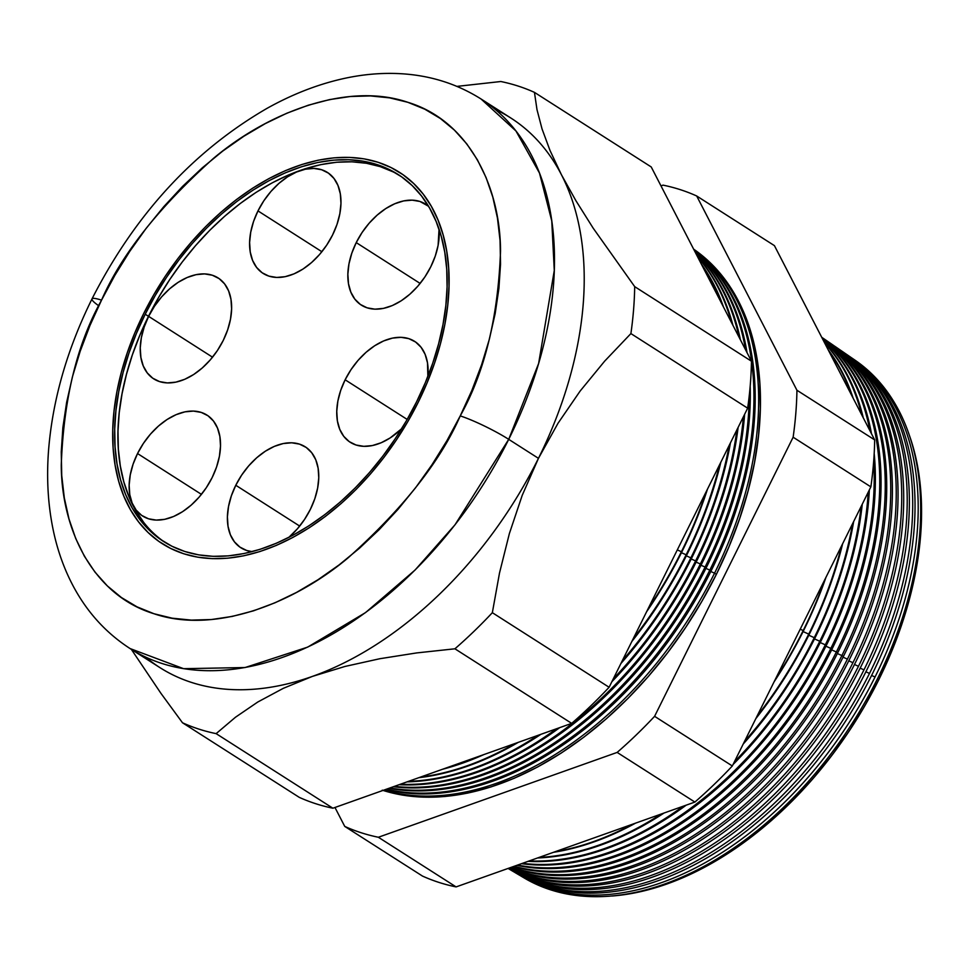 <?xml version="1.0" encoding="UTF-8"?>
<svg xmlns="http://www.w3.org/2000/svg" width="970" height="970" viewBox="0 0 970 970"><rect width="100%" height="100%" fill="white"/><g stroke="black" fill="none" stroke-linecap="round" stroke-linejoin="round"><path stroke-width="1.45" d="M257.984 210.902L321.882 251.715L257.984 210.902L263.852 200.754L270.921 191.466L278.936 183.379L287.581 176.819L296.517 172.029L305.404 169.204L313.892 168.428L321.676 169.762L328.454 173.133L333.947 178.419L337.948 185.403L340.325 193.842L340.955 203.409L339.839 213.715L337.014 224.373L332.577 234.982A59.861 38.448 122.6 0 1 263.064 273.382A59.861 38.448 122.6 0 1 257.984 210.902A59.861 38.448 122.6 0 1 327.508 172.49A59.861 38.448 122.6 0 1 332.577 234.982L326.708 245.119L319.639 254.407L311.625 262.494L302.992 269.054L294.055 273.843L285.168 276.68L276.668 277.444L268.884 276.123L262.118 272.752L256.626 267.465L252.612 260.469L250.248 252.03L249.605 242.476L250.721 232.169L253.546 221.512L257.984 210.902M356.233 242.609L420.143 283.434L356.233 242.609L362.101 232.473L369.182 223.173L377.184 215.097L385.83 208.538L394.766 203.748L403.653 200.911L412.153 200.147L419.937 201.469L428.534 206.27A59.861 38.448 122.6 0 0 425.757 204.209A59.861 38.448 122.6 0 0 356.233 242.609A59.861 38.448 122.6 0 0 361.313 305.101A59.861 38.448 122.6 0 0 430.825 266.689L424.969 276.838L417.888 286.126L409.873 294.201L401.24 300.773L392.304 305.562L383.417 308.387L374.917 309.163L367.133 307.829L360.367 304.459L354.874 299.172L350.861 292.176L348.497 283.737L347.854 274.183L348.97 263.876L351.807 253.218L356.233 242.609M345.138 379.791L407.182 419.428L345.138 379.791L351.007 369.655L358.075 360.355L366.09 352.28L374.723 345.72L383.659 340.931L392.547 338.093L401.046 337.33L408.831 338.651L415.596 342.022L421.101 347.308L425.103 354.305L427.479 362.744L427.867 376.433A59.861 38.448 122.6 0 0 414.651 341.379A59.861 38.448 122.6 0 0 345.138 379.791A59.861 38.448 122.6 0 0 350.218 442.271A59.861 38.448 122.6 0 0 401.641 428.752L390.146 437.943L381.21 442.732L372.322 445.57L363.823 446.333L356.038 445.012L349.261 441.641L343.768 436.354L339.767 429.358L337.39 420.919L336.76 411.365L337.875 401.059L340.7 390.401L345.138 379.791M235.783 485.267L299.681 526.079L235.783 485.267L241.651 475.118L248.732 465.83L256.735 457.743L265.38 451.183L274.316 446.394L283.204 443.557L291.703 442.793L299.475 444.114L306.253 447.485L311.746 452.772L315.759 459.768L318.124 468.207L318.766 477.761L317.639 488.068L314.813 498.725L310.376 509.335A59.861 38.448 122.6 0 1 288.733 537.465L297.438 528.771L304.507 519.483L310.376 509.335A59.861 38.448 122.6 0 0 305.308 446.855A59.861 38.448 122.6 0 0 235.783 485.267A59.861 38.448 122.6 0 0 240.863 547.747A59.861 38.448 122.6 0 0 252.139 551.639L246.683 550.475L239.917 547.104L234.425 541.83L230.411 534.834L228.047 526.395L227.404 516.84L228.52 506.534L231.357 495.864L235.783 485.267M137.534 453.548L201.433 494.361L137.534 453.548L143.402 443.411L150.471 434.111L158.486 426.036L167.119 419.476L176.055 414.687L184.943 411.85L193.442 411.086L201.226 412.408L208.004 415.778L213.497 421.065L217.498 428.061L219.875 436.5L220.505 446.054L219.39 456.361L216.565 467.019L212.127 477.628A59.861 38.448 122.6 0 1 142.614 516.028A59.861 38.448 122.6 0 1 137.534 453.548A59.861 38.448 122.6 0 1 207.046 415.136A59.861 38.448 122.6 0 1 212.127 477.628L206.258 487.764L199.189 497.064L191.175 505.14L182.542 511.699L173.606 516.489L164.718 519.326L156.219 520.09L148.434 518.768L141.668 515.397L136.164 510.111L132.162 503.115L129.786 494.676L129.155 485.121L130.271 474.815L133.096 464.157L137.534 453.548M148.628 316.365L212.539 357.19L148.628 316.365L154.497 306.229L161.578 296.929L169.58 288.854L178.225 282.294L187.161 277.505L196.049 274.668L204.549 273.904L212.333 275.225L219.099 278.596L224.591 283.883L228.605 290.879L230.969 299.318L231.612 308.872L230.496 319.178L227.659 329.836L223.233 340.446A59.861 38.448 122.6 0 1 153.709 378.858A59.861 38.448 122.6 0 1 148.628 316.365A59.861 38.448 122.6 0 1 218.153 277.966A59.861 38.448 122.6 0 1 223.233 340.446L217.365 350.594L210.284 359.882L202.281 367.957L193.636 374.529L184.7 379.318L175.812 382.144L167.313 382.92L159.529 381.586L152.763 378.215L147.27 372.929L143.257 365.933L140.892 357.493L140.25 347.939L141.365 337.633L144.203 326.975L148.628 316.365M399.761 175.546A217.777 139.874 -57.4 0 0 148.483 316.317L145.197 314.219A217.777 139.874 122.6 0 1 398.124 174.479A217.777 139.874 122.6 0 1 416.591 401.81L406.527 420.568L395.239 438.719L382.871 456.094L369.509 472.523L355.287 487.849L340.361 501.926L324.853 514.621L308.933 525.801L292.734 535.367L276.426 543.224L260.154 549.299L244.088 553.53L228.374 555.883L213.157 556.331L198.607 554.864L184.846 551.506L172.005 546.28L160.22 539.247L149.586 530.457L140.226 520.017L132.223 508.013L125.639 494.567L120.559 479.798L117.018 463.866L115.066 446.903L114.702 429.092L115.939 410.601L118.764 391.601L123.154 372.274L129.058 352.813L136.43 333.401L145.197 314.219L155.261 295.462L166.537 277.311L178.916 259.936L192.278 243.506L206.489 228.18L221.427 214.103L236.922 201.421L252.855 190.229L269.054 180.662L285.362 172.805L301.634 166.731L317.699 162.499L333.413 160.147L348.618 159.698L363.18 161.165L376.942 164.536L389.782 169.75L401.568 176.795L412.189 185.573L421.562 196.025L429.564 208.029L436.136 221.475L441.229 236.231L444.757 252.176L446.721 269.126L447.085 286.938L445.848 305.441L443.011 324.441L438.622 343.768L432.717 363.229L425.345 382.641L416.591 401.81A217.777 139.874 122.6 0 1 163.663 541.551A217.777 139.874 122.6 0 1 145.197 314.219L148.483 316.317A217.777 139.874 -57.4 0 0 165.312 542.594M143.608 313.71A220.335 141.511 122.6 0 1 399.495 172.333A220.335 141.511 122.6 0 1 418.179 402.332A220.335 141.511 122.6 0 1 162.293 543.697A220.335 141.511 122.6 0 1 143.608 313.71L134.745 333.11L127.288 352.753L121.311 372.444L116.873 391.989L114.011 411.219L112.762 429.928L113.126 447.946L115.103 465.103L118.679 481.229L123.82 496.155L130.477 509.771L138.577 521.909L148.058 532.469L158.801 541.357L170.732 548.486L183.718 553.773L197.65 557.168L212.369 558.647L227.756 558.199L243.652 555.822L259.911 551.542L276.365 545.395L292.867 537.441L309.26 527.765L325.374 516.452L341.052 503.612L356.16 489.377L370.54 473.869L384.059 457.246L396.584 439.665L407.994 421.307L418.179 402.332L427.042 382.932L434.499 363.289L440.477 343.598L444.915 324.041L447.776 304.822L449.025 286.114L448.661 268.084L446.673 250.939L443.096 234.813L437.955 219.875L431.31 206.27L423.199 194.121L413.729 183.56L402.974 174.673L391.055 167.555L378.058 162.269L364.138 158.862L349.418 157.382L334.032 157.831L318.124 160.208L301.876 164.5L285.41 170.635L268.908 178.589L252.527 188.265L236.413 199.577L220.723 212.418L205.628 226.665L191.248 242.173L177.728 258.796L165.203 276.365L153.793 294.734L143.608 313.71A220.335 141.511 122.6 0 1 399.495 172.333A220.335 141.511 122.6 0 1 418.179 402.332A220.335 141.511 122.6 0 1 162.293 543.697A220.335 141.511 122.6 0 1 143.608 313.71L153.793 294.734L165.203 276.365L177.728 258.796L191.248 242.173L205.628 226.665L220.723 212.418L236.413 199.577L252.527 188.265L268.908 178.589L285.41 170.635L301.876 164.5L318.124 160.208L334.032 157.831L349.418 157.382L364.138 158.862L378.058 162.269L391.055 167.555L402.974 174.673L413.729 183.56L423.199 194.121L431.31 206.27L437.955 219.875L443.096 234.813L446.673 250.939L448.661 268.084L449.025 286.114L447.776 304.822L444.915 324.041L440.477 343.598L434.499 363.289L427.042 382.932L418.179 402.332L407.994 421.307L396.584 439.665L384.059 457.246L370.54 473.869L356.16 489.377L341.052 503.612L325.374 516.452L309.26 527.765L292.867 537.441L276.365 545.395L259.911 551.542L243.652 555.822L227.756 558.199L212.369 558.647L197.65 557.168L183.718 553.773L170.732 548.486L158.801 541.357L148.058 532.469L138.577 521.909L130.477 509.771L123.82 496.155L118.679 481.229L115.103 465.103L113.126 447.946L112.762 429.928L114.011 411.219L116.873 391.989L121.311 372.444L127.288 352.753L134.745 333.11L143.608 313.71M393.068 171.86L380.228 166.634L366.466 163.275L351.916 161.808L336.699 162.245L320.985 164.597L304.919 168.828L288.648 174.903L272.34 182.772L256.141 192.339L240.22 203.518L224.713 216.213L209.787 230.278L195.564 245.616L182.214 262.046L169.835 279.421L158.546 297.572L148.483 316.317L139.728 335.499L132.356 354.911L126.452 374.371L122.062 393.699L119.225 412.699L117.988 431.201L118.352 449.013L120.316 465.964L123.845 481.896L128.937 496.664L135.509 510.111L143.511 522.115M439.034 229.162L438.1 245.422L435.263 256.08L430.825 266.689A59.861 38.448 122.6 0 0 439.034 229.162M911.521 590.888L901.275 625.929L890.969 653.089L878.711 679.897L877.304 679.121L878.723 679.752A305.368 196.134 -57.4 0 0 908.247 432.244A305.368 196.134 122.6 0 1 911.557 590.779A305.368 196.134 122.6 0 1 878.723 679.752L878.711 679.897A304.568 195.613 -57.4 0 0 911.46 591.166A304.568 195.613 -57.4 0 0 911.509 590.972M853.83 359.373A307.296 197.371 122.6 0 1 877.547 678.624A307.296 197.371 -57.4 0 0 855.103 360.234L852.581 358.5A307.405 197.444 122.6 0 1 875.037 676.987A307.405 197.444 -57.4 0 0 850.969 357.409A307.405 197.444 122.6 0 1 852.581 358.5M871.593 675.46L875.037 676.987A307.405 197.444 122.6 0 1 521.702 876.504A307.405 197.444 122.6 0 1 520.053 875.51A307.405 197.444 -57.4 0 0 875.037 676.987L871.593 675.46M848.204 355.505A307.538 197.528 122.6 0 1 871.848 674.938A307.538 197.528 -57.4 0 0 849.393 356.305L847.04 354.68A307.635 197.589 122.6 0 1 869.508 673.422A307.635 197.589 -57.4 0 0 845.343 353.541A307.635 197.589 122.6 0 1 847.04 354.68M865.883 671.81L869.508 673.422A307.635 197.589 122.6 0 1 515.919 873.085A307.635 197.589 122.6 0 1 514.173 872.03A307.635 197.589 -57.4 0 0 869.508 673.422L865.883 671.81M842.578 351.625A307.781 197.674 122.6 0 1 866.161 671.252A307.781 197.674 -57.4 0 0 843.682 352.377L841.499 350.873A307.866 197.734 122.6 0 1 863.979 669.846A307.866 197.734 -57.4 0 0 839.717 349.673A307.866 197.734 122.6 0 1 841.499 350.873M860.172 668.148L863.979 669.846A307.866 197.734 122.6 0 1 510.135 869.653A307.866 197.734 122.6 0 1 508.292 868.55A307.866 197.734 -57.4 0 0 863.979 669.846L860.172 668.148M836.952 347.757A308.011 197.831 122.6 0 1 860.463 667.566A308.011 197.831 -57.4 0 0 837.971 348.448L835.958 347.054A308.096 197.88 122.6 0 1 858.462 666.269A308.096 197.88 -57.4 0 0 834.091 345.805A308.096 197.88 122.6 0 1 835.958 347.054M854.473 664.498L858.462 666.269A308.096 197.88 122.6 0 1 508.171 868.405A308.096 197.88 -57.4 0 0 858.462 666.269L854.473 664.498M831.326 343.889A308.254 197.977 122.6 0 1 854.776 663.88A308.254 197.977 -57.4 0 0 832.248 344.52L830.417 343.247A308.327 198.025 122.6 0 1 852.933 662.692A308.327 198.025 -57.4 0 0 828.465 341.937A308.327 198.025 122.6 0 1 830.417 343.247M848.762 660.837L852.933 662.692A308.327 198.025 122.6 0 1 508.704 868.211A308.327 198.025 -57.4 0 0 852.933 662.692L848.762 660.837M825.7 340.009A308.484 198.135 122.6 0 1 849.077 660.206A308.484 198.135 -57.4 0 0 826.537 340.591L824.876 339.439A308.557 198.171 122.6 0 1 847.404 659.127A308.557 198.171 -57.4 0 0 822.839 338.069A308.557 198.171 122.6 0 1 824.876 339.439M843.051 657.175L847.404 659.127A308.557 198.171 122.6 0 1 509.808 867.823A308.557 198.171 -57.4 0 0 847.404 659.127L843.051 657.175M821.699 337.257A308.727 198.28 122.6 0 1 843.379 656.52A308.727 198.28 -57.4 0 0 821.699 337.257M841.887 655.55A308.787 198.329 -57.4 0 0 821.723 337.317A308.787 198.329 122.6 0 1 841.887 655.55L843.379 656.52L841.887 655.55A308.787 198.329 122.6 0 1 511.554 867.204A308.787 198.329 -57.4 0 0 841.887 655.55L837.34 653.525L841.887 655.55M821.966 337.79A308.957 198.438 122.6 0 1 837.692 652.834A308.957 198.438 -57.4 0 0 821.966 337.79M836.358 651.973A309.018 198.474 -57.4 0 0 822.099 338.045A309.018 198.474 122.6 0 1 836.358 651.973L837.692 652.834L836.358 651.973A309.018 198.474 122.6 0 1 514.088 866.307A309.018 198.474 -57.4 0 0 836.358 651.973L831.629 649.864L836.358 651.973M822.79 339.391A309.2 198.583 122.6 0 1 871.472 433.711A309.2 198.583 -57.4 0 0 822.79 339.391M874.188 453.524A309.2 198.583 122.6 0 1 831.993 649.148A309.2 198.583 -57.4 0 0 874.188 453.524M830.841 648.396A309.248 198.62 -57.4 0 0 873.691 461.102A309.248 198.62 122.6 0 1 830.841 648.396L831.993 649.148L830.841 648.396A309.248 198.62 122.6 0 1 517.628 865.046A309.248 198.62 -57.4 0 0 830.841 648.396L825.931 646.214L830.841 648.396M869.896 430.668A309.248 198.62 -57.4 0 0 823.057 339.888A309.248 198.62 122.6 0 1 869.896 430.668M824.524 342.737A309.43 198.741 122.6 0 1 863.288 417.852A309.43 198.741 -57.4 0 0 824.524 342.737M869.338 489.947A309.43 198.741 122.6 0 1 826.294 645.462A309.43 198.741 -57.4 0 0 869.338 489.947M825.312 644.832A309.478 198.765 -57.4 0 0 868.198 492.251A309.478 198.765 122.6 0 1 825.312 644.832L826.294 645.462L825.312 644.832A309.478 198.765 122.6 0 1 522.478 863.324A309.478 198.765 -57.4 0 0 825.312 644.832L820.22 642.552L825.312 644.832M861.724 414.833A309.478 198.765 -57.4 0 0 824.973 343.598A309.478 198.765 122.6 0 1 861.724 414.833M828.186 349.83A309.672 198.886 122.6 0 1 853.176 398.258A309.672 198.886 -57.4 0 0 828.186 349.83M862.257 504.206A309.672 198.886 122.6 0 1 820.608 641.776A309.672 198.886 -57.4 0 0 862.257 504.206M819.783 641.255A309.709 198.911 -57.4 0 0 861.13 506.486A309.709 198.911 122.6 0 1 819.783 641.255L820.608 641.776L819.783 641.255A309.709 198.911 122.6 0 1 734.387 761.802A309.709 198.911 -57.4 0 0 819.783 641.255L814.509 638.903L819.783 641.255M851.369 394.754A309.709 198.911 -57.4 0 0 829.059 351.528A309.709 198.911 122.6 0 1 851.369 394.754M853.673 521.496A309.903 199.044 122.6 0 1 814.909 638.102A309.903 199.044 -57.4 0 0 853.673 521.496M814.266 637.678A309.939 199.056 -57.4 0 0 852.569 523.727A309.939 199.056 122.6 0 1 814.266 637.678L814.909 638.102L814.266 637.678A309.939 199.056 122.6 0 1 744.475 741.468A309.939 199.056 -57.4 0 0 814.266 637.678L808.798 635.241L814.266 637.678M842.639 543.733A310.145 199.202 122.6 0 1 809.222 634.416A310.145 199.202 -57.4 0 0 842.639 543.733M808.737 634.101A310.157 199.214 -57.4 0 0 841.536 545.964A310.157 199.214 122.6 0 1 808.737 634.101L808.737 634.101A310.157 199.214 122.6 0 1 757.049 716.151A310.157 199.214 -57.4 0 0 808.737 634.101L803.099 631.591L808.737 634.101M825.967 577.32A310.376 199.347 122.6 0 1 803.524 630.73A310.376 199.347 -57.4 0 0 825.967 577.32M803.208 630.536A310.388 199.359 -57.4 0 0 824.682 579.914A310.388 199.359 122.6 0 1 803.208 630.536L803.208 630.536A310.388 199.359 122.6 0 1 775.43 679.109A310.388 199.359 -57.4 0 0 803.208 630.536L800.214 629.19L803.208 630.536M714.551 573.173A314.086 201.724 -57.4 0 0 693.671 249.205A314.086 201.724 122.6 0 1 714.551 573.173L716.369 574.349A314.001 201.675 -57.4 0 0 693.647 249.157L710.028 262.567L723.523 277.626L735.078 294.928L744.56 314.328L751.883 335.608L756.988 358.585L759.801 383.029L760.335 408.709L758.54 435.384L754.466 462.787L748.137 490.65L739.625 518.707L728.991 546.704L716.369 574.349L714.551 573.173A314.086 201.724 122.6 0 1 383.817 790.126A314.086 201.724 -57.4 0 0 714.551 573.173L710.804 571.5L714.551 573.173M693.829 249.52A314.219 201.821 122.6 0 1 711.083 570.93A314.219 201.821 -57.4 0 0 693.829 249.52M709.822 570.117A314.28 201.857 -57.4 0 0 693.926 249.726A314.28 201.857 122.6 0 1 709.822 570.117L711.083 570.93L709.822 570.117A314.28 201.857 122.6 0 1 386.436 789.192A314.28 201.857 -57.4 0 0 709.822 570.117L705.905 568.371L709.822 570.117M694.374 250.587A314.425 201.942 122.6 0 1 747.021 352.619A314.425 201.942 -57.4 0 0 694.374 250.587M750.186 386.133A314.425 201.942 122.6 0 1 706.208 567.777A314.425 201.942 -57.4 0 0 750.186 386.133M705.081 567.05A314.474 201.978 -57.4 0 0 749.192 396.209A314.474 201.978 122.6 0 1 705.081 567.05L706.208 567.777L705.081 567.05A314.474 201.978 122.6 0 1 389.867 787.967A314.474 201.978 -57.4 0 0 705.081 567.05L701.019 565.243L705.081 567.05M745.554 349.77A314.474 201.978 -57.4 0 0 694.568 250.963A314.474 201.978 122.6 0 1 745.554 349.77M695.466 252.685A314.632 202.075 122.6 0 1 740.413 339.803A314.632 202.075 -57.4 0 0 695.466 252.685M744.596 414.348A314.632 202.075 122.6 0 1 701.322 564.613A314.632 202.075 -57.4 0 0 744.596 414.348M700.352 563.982A314.668 202.1 -57.4 0 0 743.384 416.809A314.668 202.1 122.6 0 1 700.352 563.982L701.322 564.613L700.352 563.982A314.668 202.1 122.6 0 1 394.353 786.379A314.668 202.1 -57.4 0 0 700.352 563.982L696.12 562.103L700.352 563.982M738.995 337.051A314.668 202.1 -57.4 0 0 695.769 253.279A314.668 202.1 122.6 0 1 738.995 337.051M697.418 256.468A314.838 202.209 122.6 0 1 732.932 325.289A314.838 202.209 -57.4 0 0 697.418 256.468M738.121 427.394A314.838 202.209 122.6 0 1 696.448 561.46A314.838 202.209 -57.4 0 0 738.121 427.394M695.611 560.927A314.862 202.233 -57.4 0 0 736.909 429.843A314.862 202.233 122.6 0 1 695.611 560.927L696.448 561.46L695.611 560.927A314.862 202.233 122.6 0 1 613.331 678.782A314.862 202.233 -57.4 0 0 695.611 560.927L691.234 558.975L695.611 560.927M731.513 322.549A314.862 202.233 -57.4 0 0 697.891 257.389A314.862 202.233 122.6 0 1 731.513 322.549M701.298 264.01A315.032 202.342 122.6 0 1 723.511 307.041A315.032 202.342 -57.4 0 0 701.298 264.01M730.434 442.89A315.032 202.342 122.6 0 1 691.561 558.308A315.032 202.342 -57.4 0 0 730.434 442.89M690.87 557.859A315.068 202.354 -57.4 0 0 729.222 445.339A315.068 202.354 122.6 0 1 690.87 557.859L691.561 558.308L690.87 557.859A315.068 202.354 122.6 0 1 622.34 660.631A315.068 202.354 -57.4 0 0 690.87 557.859L686.336 555.834L690.87 557.859M721.813 303.755A315.068 202.354 -57.4 0 0 702.219 265.78A315.068 202.354 122.6 0 1 721.813 303.755M720.843 462.205A315.238 202.463 122.6 0 1 686.687 555.143A315.238 202.463 -57.4 0 0 720.843 462.205M686.142 554.791A315.262 202.487 -57.4 0 0 719.594 464.703A315.262 202.487 122.6 0 1 686.142 554.791L686.687 555.143L686.142 554.791A315.262 202.487 122.6 0 1 633.264 638.612A315.262 202.487 -57.4 0 0 686.142 554.791L681.449 552.706L686.142 554.791M707.494 489.098A315.444 202.597 122.6 0 1 681.801 551.991A315.444 202.597 -57.4 0 0 707.494 489.098M681.401 551.736A315.456 202.609 -57.4 0 0 706.075 491.948A315.456 202.609 122.6 0 1 681.401 551.736L681.401 551.736A315.456 202.609 122.6 0 1 648.105 608.736A315.456 202.609 -57.4 0 0 681.401 551.736L677.303 549.905L681.401 551.736M98.782 305.792A38.206 4.862 26.4 0 1 91.992 298.93A38.206 4.862 26.4 0 1 101.547 300.13C121.214 254.916 158.559 207.629 213.582 158.28C268.363 112.241 347.454 81.638 407.837 102.299C469.213 120.935 500.265 187.101 500.532 250.89C498.119 317.226 484.697 372.225 460.241 415.9A38.206 4.862 26.4 0 1 508.716 439.349L538.629 363.471L554.282 270.497L551.76 220.905L539.478 173.06L515.955 130.986L481.071 99.013A326.041 209.399 122.6 0 1 508.716 439.349L538.459 458.337A326.041 209.399 -57.4 0 0 561.412 174.697A326.041 209.399 -57.4 0 0 510.814 118L481.071 99.013C456.955 83.796 430.146 75.357 400.61 73.696C381.234 72.629 361.507 74.423 341.428 79.067C316.256 84.911 291.352 94.733 266.702 108.543C193.078 151.344 134.854 214.806 92.004 298.906C66.966 349.588 52.465 400.319 48.5 451.062C46.402 479.507 48.112 506.461 53.617 531.924C57.957 551.918 64.723 570.409 73.902 587.383C87.773 612.931 106.494 633.313 130.065 648.554L183.585 668.682L245.07 667.542L307.696 647.111L365.557 612.579L415.075 570.033L455.015 524.794L508.716 439.349A326.041 209.399 122.6 0 1 130.065 648.554L159.795 667.542A326.041 209.399 -57.4 0 0 312.352 676.417L283.276 688.348L257.79 702.013L235.504 717.218L216.128 733.635L332.892 808.216L571.682 723.377A361.907 232.436 -57.4 0 0 609.111 687.269L747.664 408.176A361.907 232.436 -57.4 0 0 751.459 361.216L651.222 166.949L534.446 92.368L651.222 166.949L751.459 361.216L634.695 286.635L751.459 361.216A361.907 232.436 122.6 0 1 747.664 408.176L630.9 333.583L747.664 408.176L609.111 687.269L492.348 612.688L609.111 687.269A361.907 232.436 122.6 0 1 571.682 723.377L454.918 648.797L571.682 723.377L332.892 808.216L216.128 733.635A361.907 232.436 122.6 0 1 182.493 722.771L299.257 797.352A361.907 232.436 -57.4 0 0 332.892 808.216A361.907 232.436 122.6 0 1 299.257 797.352L182.493 722.771L160.887 693.271L131.362 649.379L160.887 693.271L182.493 722.771A361.907 232.436 -57.4 0 0 216.128 733.635L235.504 717.218L257.79 702.013L283.276 688.348L312.352 676.417A326.041 209.399 -57.4 0 0 538.459 458.337L522.212 495.355L509.359 533.621L499.514 572.991L492.348 612.688A361.907 232.436 122.6 0 1 454.918 648.797L416.603 652.931L379.864 658.715L344.98 666.451L312.352 676.417A326.041 209.399 122.6 0 1 145.561 657.066A326.041 209.399 -57.4 0 0 159.795 667.542M515.919 873.085L518.38 874.54A307.538 197.528 -57.4 0 0 871.848 674.938A307.538 197.528 122.6 0 1 517.155 873.8M510.135 869.653L512.415 871.011A307.781 197.674 -57.4 0 0 866.161 671.252A307.781 197.674 122.6 0 1 511.275 870.332M508.086 868.441A308.011 197.831 -57.4 0 0 860.463 667.566A308.011 197.831 122.6 0 1 508.086 868.441M508.474 868.295A308.254 197.977 -57.4 0 0 854.776 663.88A308.254 197.977 122.6 0 1 508.474 868.295M509.408 867.968A308.484 198.135 -57.4 0 0 849.077 660.206A308.484 198.135 122.6 0 1 509.408 867.968M511.008 867.398A308.727 198.28 -57.4 0 0 843.379 656.52A308.727 198.28 122.6 0 1 511.008 867.398M513.397 866.549A308.957 198.438 -57.4 0 0 837.692 652.834A308.957 198.438 122.6 0 1 513.397 866.549M516.792 865.349A309.2 198.583 -57.4 0 0 831.993 649.148A309.2 198.583 122.6 0 1 516.792 865.349M521.484 863.676A309.43 198.741 -57.4 0 0 826.294 645.462A309.43 198.741 122.6 0 1 521.484 863.676M683.219 806.215A309.709 198.911 122.6 0 1 529.196 860.936A309.709 198.911 -57.4 0 0 683.219 806.215M528.056 861.348A309.672 198.886 -57.4 0 0 686.19 805.161A309.672 198.886 122.6 0 1 528.056 861.348M733.029 764.53A309.672 198.886 -57.4 0 0 820.608 641.776A309.672 198.886 122.6 0 1 733.029 764.53M661.164 814.048A309.939 199.056 122.6 0 1 538.98 857.456A309.939 199.056 -57.4 0 0 661.164 814.048M537.598 857.953A309.903 199.044 -57.4 0 0 663.989 813.054A309.903 199.044 122.6 0 1 537.598 857.953M743.19 744.063A309.903 199.044 -57.4 0 0 814.909 638.102A309.903 199.044 122.6 0 1 743.19 744.063M632.44 824.257A310.157 199.214 122.6 0 1 555.434 851.611A310.157 199.214 -57.4 0 0 632.44 824.257M553.482 852.303A310.145 199.202 -57.4 0 0 635.459 823.19A310.145 199.202 122.6 0 1 553.482 852.303M755.812 718.649A310.145 199.202 -57.4 0 0 809.222 634.416A310.145 199.202 122.6 0 1 755.812 718.649M774.06 681.874A310.376 199.347 -57.4 0 0 803.524 630.73A310.376 199.347 122.6 0 1 774.06 681.874M385.66 789.471A314.219 201.821 -57.4 0 0 711.083 570.93A314.219 201.821 122.6 0 1 385.66 789.471M388.97 788.295A314.425 201.942 -57.4 0 0 706.208 567.777A314.425 201.942 122.6 0 1 388.97 788.295M393.323 786.743A314.632 202.075 -57.4 0 0 701.322 564.613A314.632 202.075 122.6 0 1 393.323 786.743M556.659 728.712A314.862 202.233 122.6 0 1 400.283 784.269A314.862 202.233 -57.4 0 0 556.659 728.712M399.106 784.694A314.838 202.209 -57.4 0 0 559.69 727.633A314.838 202.209 122.6 0 1 399.106 784.694M611.888 681.692A314.838 202.209 -57.4 0 0 696.448 561.46A314.838 202.209 122.6 0 1 611.888 681.692M538.035 735.333A315.068 202.354 122.6 0 1 408.394 781.384A315.068 202.354 -57.4 0 0 538.035 735.333M407.024 781.868A315.032 202.342 -57.4 0 0 540.92 734.302A315.032 202.342 122.6 0 1 407.024 781.868M620.933 663.468A315.032 202.342 -57.4 0 0 691.561 558.308A315.032 202.342 122.6 0 1 620.933 663.468M515.397 743.372A315.262 202.487 122.6 0 1 420.507 777.091A315.262 202.487 -57.4 0 0 515.397 743.372M418.785 777.697A315.238 202.463 -57.4 0 0 518.319 742.329A315.238 202.463 122.6 0 1 418.785 777.697M631.882 641.425A315.238 202.463 -57.4 0 0 686.687 555.143A315.238 202.463 122.6 0 1 631.882 641.425M478.913 756.333A315.456 202.609 122.6 0 1 446.467 767.864A315.456 202.609 -57.4 0 0 478.913 756.333M442.356 769.319A315.444 202.597 -57.4 0 0 483.909 754.563A315.444 202.597 122.6 0 1 442.356 769.319M646.578 611.803A315.444 202.597 -57.4 0 0 681.801 551.991A315.444 202.597 122.6 0 1 646.578 611.803M495.318 109.489A326.041 209.399 122.6 0 1 561.412 174.697L550.038 150.532L542.048 128.962L537.004 109.695L534.446 92.368A361.907 232.436 -57.4 0 0 500.823 81.516L456.955 86.391L500.823 81.516A361.907 232.436 122.6 0 1 534.446 92.368L537.004 109.695L542.048 128.962L550.038 150.532L561.412 174.697L575.901 200.693L593.179 228.168L634.695 286.635A361.907 232.436 122.6 0 1 630.9 333.583L604.662 361.143L580.169 391.007L557.992 423.296L538.459 458.337L508.716 439.349A38.206 4.862 -153.6 0 0 460.241 415.9L471.808 390.558L481.556 364.902L489.365 339.185L495.161 313.637L498.895 288.526L500.532 264.082L500.059 240.536L497.464 218.129L492.796 197.068L486.079 177.558L477.385 159.783L466.8 143.912L454.421 130.113L440.38 118.51L424.799 109.198L407.837 102.299L389.637 97.861L370.407 95.921L350.303 96.503L329.533 99.607L308.302 105.209L286.805 113.235L265.246 123.626L243.834 136.261L222.785 151.041L202.293 167.822L182.566 186.422L163.772 206.683L146.118 228.399L129.762 251.351L114.86 275.347L101.547 300.13L89.968 325.471L80.231 351.128L72.423 376.857L66.627 402.392L62.88 427.515L61.243 451.959L61.728 475.494L64.311 497.901L68.991 518.974L75.708 538.483L84.402 556.259L94.987 572.118L107.355 585.916L121.408 597.532L136.988 606.832L153.951 613.731L172.139 618.181L191.381 620.121L211.484 619.527L232.242 616.423L253.485 610.833L274.983 602.794L296.541 592.415L317.942 579.769L338.991 564.989L359.482 548.22L379.221 529.608L398.003 509.359L415.669 487.643L432.026 464.678L446.928 440.683L460.241 415.9C440.562 461.126 403.217 508.413 348.206 557.762C293.425 603.789 214.334 634.404 153.951 613.731C92.562 595.095 61.51 528.941 61.255 465.139C63.656 398.815 77.091 343.804 101.547 300.13A38.206 4.862 -153.6 0 0 91.992 298.93M774.424 245.64L874.673 439.907A361.907 232.436 122.6 0 1 870.866 486.867L732.326 765.973A361.907 232.436 122.6 0 1 694.884 802.069L456.094 886.907A361.907 232.436 122.6 0 1 422.459 876.055L344.738 826.404L334.965 807.476L344.738 826.404L422.459 876.055A361.907 232.436 -57.4 0 0 456.094 886.907L378.361 837.255A361.907 232.436 122.6 0 1 344.738 826.404A361.907 232.436 -57.4 0 0 378.361 837.255L456.094 886.907L694.884 802.069L617.15 752.417L378.361 837.255L617.15 752.417L694.884 802.069A361.907 232.436 -57.4 0 0 732.326 765.973L654.592 716.321A361.907 232.436 122.6 0 1 617.15 752.417A361.907 232.436 -57.4 0 0 654.592 716.321L732.326 765.973L870.866 486.867L793.133 437.215L654.592 716.321L793.133 437.215L870.866 486.867A361.907 232.436 -57.4 0 0 874.673 439.907L796.94 390.255A361.907 232.436 122.6 0 1 793.133 437.215A361.907 232.436 -57.4 0 0 796.94 390.255L874.673 439.907L774.424 245.64L696.69 195.988L796.94 390.255L696.69 195.988L774.424 245.64M521.702 876.504L524.346 878.068A307.296 197.371 -57.4 0 0 877.547 678.624A307.296 197.371 122.6 0 1 523.024 877.28M757.412 832.224A304.568 195.613 -57.4 0 0 757.558 832.102A304.568 195.613 -57.4 0 0 878.711 679.897L864.634 706.124L848.859 731.513L831.545 755.812L812.86 778.789L792.987 800.226L772.108 819.905L757.327 832.284M660.982 185.876L663.056 185.137A361.907 232.436 122.6 0 1 696.69 195.988A361.907 232.436 -57.4 0 0 663.056 185.137L660.982 185.876M382.992 790.417A314.001 201.675 -57.4 0 0 716.369 574.349L701.843 601.388L685.584 627.554L667.736 652.604L648.481 676.296L627.978 698.4L606.456 718.697L584.098 736.994L561.133 753.12L537.78 766.906L514.27 778.243L490.808 786.997L467.637 793.108L444.987 796.491L423.053 797.134L402.077 795.024L382.228 790.174M522.212 495.355L538.459 458.337A326.041 209.399 122.6 0 1 312.352 676.417L344.98 666.451L379.864 658.715L416.603 652.931L454.918 648.797A361.907 232.436 -57.4 0 0 492.348 612.688L499.514 572.991L509.359 533.621L522.212 495.355M575.901 200.693L561.412 174.697A326.041 209.399 122.6 0 1 538.459 458.337L557.992 423.296L580.169 391.007L604.662 361.143L630.9 333.583A361.907 232.436 -57.4 0 0 634.695 286.635L593.179 228.168L575.901 200.693M878.723 679.752A305.368 196.134 122.6 0 1 757.255 832.345A305.368 196.134 122.6 0 1 612.021 896.013A305.368 196.134 -57.4 0 0 878.723 679.752"/></g></svg>
